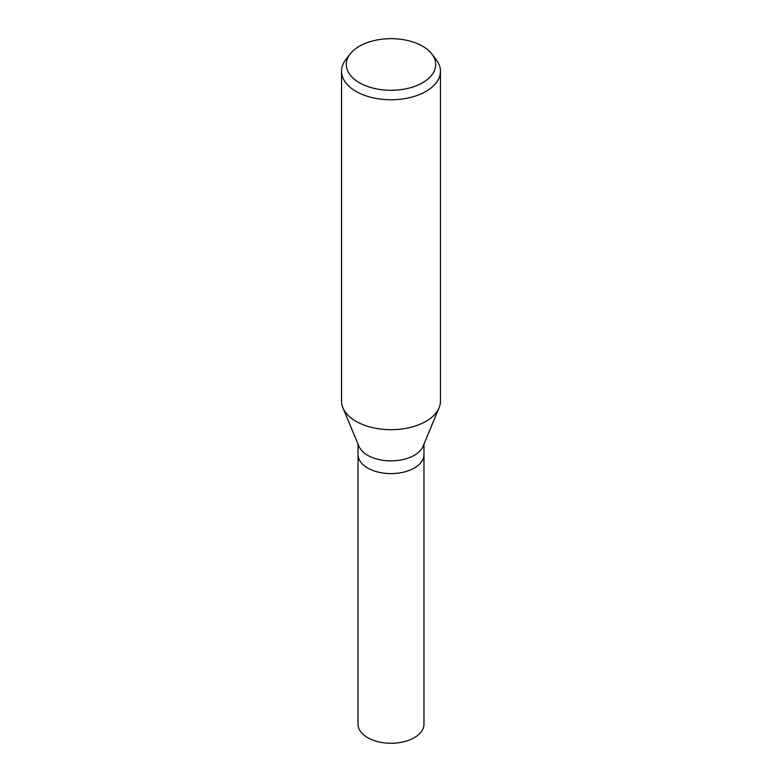 <?xml version="1.0" encoding="UTF-8"?>
<svg xmlns="http://www.w3.org/2000/svg" width="782" height="782" viewBox="0 0 782 782"><rect width="100%" height="100%" fill="white"/><g stroke="black" fill="none" stroke-linecap="round" stroke-linejoin="round"><path stroke-width="1.17" d="M439.034 407.94L423.062 446.297A32.971 19.042 180 0 1 414.313 455.3A32.971 19.042 180 0 1 382.056 460.168A32.971 19.042 180 0 1 358.938 446.297L342.966 407.94M414.313 468.027A32.971 19.042 180 0 0 423.971 454.567A32.971 19.042 180 0 1 414.313 468.027A32.971 19.042 180 0 1 378.38 472.152A32.971 19.042 180 0 1 358.029 454.567L358.029 444.098M431.811 53.948L436.151 59.559A49.462 28.553 180 0 1 440.462 71.211A49.462 28.553 180 0 1 425.975 91.406A49.462 28.553 180 0 1 372.076 97.594A49.462 28.553 180 0 1 341.538 71.211A49.462 28.553 180 0 1 345.849 59.559L350.189 53.948A44.701 25.806 180 0 1 359.388 46.226A44.701 25.806 180 0 1 431.811 53.948A44.701 25.806 180 0 1 422.612 82.726A44.701 25.806 180 0 1 365.653 85.737A44.701 25.806 180 0 1 350.189 53.948M440.462 71.211L440.462 401.137A49.462 28.553 180 0 1 425.975 421.332A49.462 28.553 180 0 1 372.076 427.519A49.462 28.553 180 0 1 341.538 401.137L341.538 71.211M439.093 407.813A49.462 28.553 180 0 1 425.975 421.332M423.971 454.665L423.971 724.23A32.971 19.042 180 0 1 414.313 737.69A32.971 19.042 180 0 1 378.38 741.815A32.971 19.042 180 0 1 358.029 724.23L358.029 454.665M423.971 454.567L423.971 444.098"/></g></svg>
